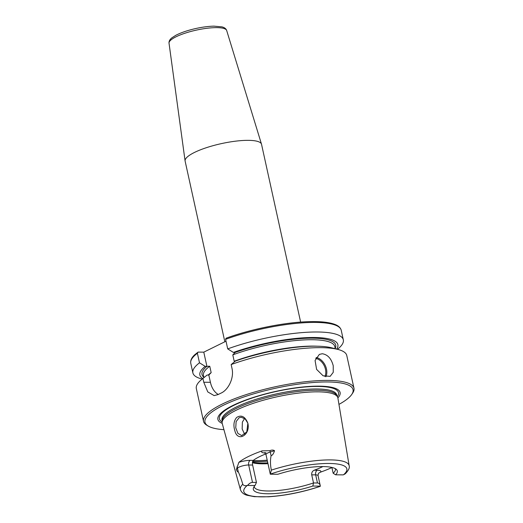 <?xml version="1.0" encoding="UTF-8"?>
<svg xmlns="http://www.w3.org/2000/svg" width="523" height="523" viewBox="0 0 523 523"><rect width="100%" height="100%" fill="white"/><g stroke="black" fill="none" stroke-linecap="round" stroke-linejoin="round"><path stroke-width="0.78" d="M224.838 341.767L185.122 161.123A39.12 9.309 -12.4 0 1 185.09 160.947A39.12 9.309 -12.4 0 1 221.334 143.629A39.12 9.309 -12.4 0 1 261.493 144.145A39.12 9.309 -12.4 0 1 261.539 144.322L300.627 322.103M218.294 394.466A19.56 13.193 90.5 0 1 210.416 382.306L208.827 375.063L211.161 372.624L209.756 366.244L205.179 366.348L199.492 362.818L197.387 353.254L198.073 352.103L203.787 352.156L226.021 341.192M252.504 482.389C250.909 482.435 249.242 483.455 247.503 485.449L255.028 485.521L256.453 482.428L252.504 482.389L248.673 464.993L252.629 465.032L256.453 482.428M247.503 485.449A7.041 1.674 167.6 0 0 247.137 485.54C244.869 485.945 243.411 485.507 242.764 484.22C241.371 479.356 239.88 475.25 238.292 471.896C237.926 472.347 237.279 471.556 236.363 469.53L237.481 468.19A7.041 1.674 -12.4 0 1 241.195 466.294A7.041 1.674 -12.4 0 1 248.673 464.993A3.668 2.471 90.5 0 1 250.262 460.358A10.708 2.55 167.6 0 0 238.88 462.325L236.363 469.53M270.299 474.204L265.978 454.579A7.041 1.674 -12.4 0 1 266.285 453.912A7.041 1.674 -12.4 0 1 270.267 452.016L271.084 455.723C270.182 460.299 270.273 465.097 271.359 470.118L270.313 474.106A7.041 1.674 167.6 0 0 270.299 474.204L277.831 474.269A42.978 10.225 167.6 0 1 336.564 469.608A42.978 10.225 167.6 0 1 335.616 474.806L333.171 473.256L331.896 467.444M320.344 486.122L320.272 485.749C319.847 483.965 318.912 483.049 317.461 482.99L313.512 482.951L312.819 486.05L320.344 486.122A7.041 1.674 167.6 0 1 320.331 486.213A52.751 12.552 -12.4 0 1 261.493 496.85A52.751 12.552 -12.4 0 1 247.137 485.54M254.178 486.534A41.565 9.891 -12.4 0 0 254.217 486.769A41.565 9.891 -12.4 0 0 268.155 490.992A41.565 9.891 -12.4 0 0 313.512 482.951L311.728 474.838L315.676 474.871L317.461 482.99M242.764 484.22A55.686 13.252 -12.4 0 0 240.397 489.633C241.482 492.476 243.685 494.353 247.019 495.255L254.348 496.673L268.547 496.791C285.604 495.608 302.817 492.13 320.194 486.37L320.331 486.213M270.313 474.106A52.751 12.552 -12.4 0 1 329.15 463.47A52.751 12.552 -12.4 0 1 343.506 474.779A7.041 1.674 167.6 0 1 343.14 474.871L335.616 474.806M343.506 474.779L345.317 473.779C348.612 470.327 349.894 467.64 349.155 465.718L337.897 398.029A59.217 14.095 -12.4 0 0 337.538 396.983A59.217 14.095 -12.4 0 0 277 396.813A59.217 14.095 -12.4 0 0 222.112 422.362A59.217 14.095 -12.4 0 0 222.229 423.46L240.397 489.633M247.817 423.538L246.791 431.9L241.691 435.594L237.9 433.384L235.736 427.755L236.141 421.551L239.148 417.714L241.221 417.256L245.182 418.962L247.856 423.212C245.097 416.491 241.358 414.576 236.644 417.459C233.755 420.956 233.18 425.461 234.919 430.978C237.769 442.523 250.648 434.868 247.856 423.212M238.88 462.325A56.772 13.513 -12.4 0 1 262.101 450.872A10.708 2.55 167.6 0 0 265.03 452.977M269.888 450.682A3.668 1.164 72.9 0 1 270.267 452.016L274.529 450.702C273.274 449.891 271.725 449.885 269.888 450.682L262.101 450.872M274.529 450.702C273.647 453.618 272.496 455.285 271.084 455.723M331.915 467.542A56.281 13.395 -12.4 0 1 320.573 472.132A10.708 2.55 167.6 0 0 317.265 470.236L314.245 470.203C312.355 471.073 311.518 472.615 311.728 474.838M317.265 470.236A3.668 2.471 90.5 0 0 315.676 474.871A7.041 1.674 -12.4 0 1 318.036 475.59L318.494 473.276M318.546 473.237L320.573 472.132M244.614 418.492L242.384 422.061L242.156 428.958L244.725 434.436M322.273 353.744C327.699 354.581 331.353 358.582 333.223 365.727L333.243 372.33L330.163 376.338L323.109 375.815L316.605 369.395L315.075 360.504L319.344 354.411L322.273 353.744M223.936 429.677A75.796 18.037 -12.4 0 1 208.18 426.036L206.788 425.199A77.018 18.331 -12.4 0 1 203.525 421.316L196.328 388.563A77.018 18.331 -12.4 0 1 201.767 379.404L206.762 375.311A70.657 16.814 -12.4 0 1 207.088 375.043L208.827 375.063M201.767 379.404A77.018 18.331 -12.4 0 1 202.937 378.482L207.088 375.043M202.806 378.547A70.657 16.814 -12.4 0 1 205.179 366.348M206.912 366.362L203.787 352.156M202.179 379.064L201.662 378.927A77.018 18.331 -12.4 0 1 192.882 372.892L190.777 363.335C190.307 360.556 191.555 357.745 194.536 354.914L198.073 352.103M225.609 339.329L226.054 338.224C249.563 329.582 281.583 322.939 305.177 321.808C318.147 321.155 327.856 321.952 334.315 324.201C338.185 325.522 340.486 327.542 341.225 330.255A77.018 18.331 -12.4 0 0 225.609 339.329L227.714 348.893L233.402 352.424L235.134 352.437L232.8 354.875L234.206 361.256L234.683 361.635M231.159 364.557A77.018 18.331 -12.4 0 1 337.989 349.449L331.732 347.834A70.657 16.814 -12.4 0 0 235.311 361.118L231.159 364.557L231.983 368.323C234.363 378.221 228.139 389.942 221.177 393.048A77.018 18.331 167.6 0 0 218.045 394.59L214.123 395.597L207.781 391.923L203.761 382.248L202.937 378.482M337.989 349.449A77.018 18.331 -12.4 0 1 346.769 355.483L353.973 388.243A77.018 18.331 -12.4 0 1 352.639 393.133L351.724 394.479A75.796 18.037 -12.4 0 1 338.95 404.39M227.714 348.893A77.018 18.331 -12.4 0 1 343.323 339.819A77.018 18.331 -12.4 0 1 337.884 348.978L337.472 349.318M192.882 372.892A77.018 18.331 -12.4 0 1 199.492 362.818M233.402 352.424A70.657 16.814 -12.4 0 1 308.596 337.557A70.657 16.814 -12.4 0 1 336.688 349.116M203.525 421.316A77.018 18.331 -12.4 0 1 274.81 386.876A77.018 18.331 -12.4 0 1 353.973 388.243M252.629 465.032C252.217 462.809 252.432 461.26 253.282 460.384L250.262 460.358M265.762 453.944A41.565 9.891 167.6 0 0 253.282 460.384M314.245 470.203A41.565 9.891 167.6 0 0 322.881 466.562M335.348 468.686A41.565 9.891 -12.4 0 1 335.406 468.915A41.565 9.891 -12.4 0 1 333.171 473.256M255.028 485.521A42.978 10.225 167.6 0 0 253.459 487.881A42.978 10.225 167.6 0 0 312.819 486.05M222.197 423.349A62.564 14.886 -12.4 0 1 275.804 391.4A62.564 14.886 -12.4 0 1 337.871 397.911M208.18 426.036A75.796 18.037 -12.4 0 1 275.131 388.321A75.796 18.037 -12.4 0 1 351.724 394.479M222.112 422.362L222.21 420.538A58.733 13.977 -12.4 0 1 276.641 395.198A58.733 13.977 -12.4 0 1 336.681 395.368L337.538 396.983M226.675 30.504C226.08 28.719 224.485 27.503 221.902 26.856L213.946 26.15C208.468 26.268 202.362 27.072 195.635 28.556C187.541 30.393 180.906 32.661 175.721 35.355L171.838 37.859C169.766 39.519 168.831 41.291 169.027 43.18A29.517 7.028 -12.4 0 1 196.373 30.112A29.517 7.028 -12.4 0 1 226.675 30.504L261.493 144.145M236.945 466.928A3.668 3.406 -140.3 0 1 237.481 468.19L238.292 471.896M271.359 470.118A55.686 13.252 -12.4 0 1 349.155 465.718M253.099 460.554A48.901 11.637 167.6 0 0 256.27 460.652A48.901 11.637 167.6 0 0 267.207 460.162M325.881 376.776A12.225 8.545 63.7 0 0 325.058 365.061A12.225 8.545 63.7 0 0 316.167 357.497M324.907 376.534A11.493 8.035 63.7 0 0 324.11 365.492A11.493 8.035 63.7 0 0 315.715 358.405M203.859 377.273A68.461 16.291 -12.4 0 1 206.886 366.362M210.416 382.306L203.761 382.248M234.206 361.256A67.238 16.004 -12.4 0 1 317.278 346.206M208.2 375.056A67.238 16.004 -12.4 0 1 211.161 372.624M190.777 363.335A77.018 18.331 -12.4 0 1 197.387 353.254M232.8 354.875A67.238 16.004 -12.4 0 1 298.711 340.27A67.238 16.004 -12.4 0 1 334.792 346.566L335.276 348.749M203.937 377.626L203.454 375.442A67.238 16.004 -12.4 0 1 209.756 366.244M235.108 352.437A68.461 16.291 -12.4 0 1 306.099 338.296A68.461 16.291 -12.4 0 1 335.197 348.396M252.432 462.698A41.565 9.891 167.6 0 0 262.186 463.816A41.565 9.891 167.6 0 0 267.972 463.666M252.491 462.09A42.18 10.035 167.6 0 0 261.572 463.005A42.18 10.035 167.6 0 0 267.789 462.829M252.635 461.449A48.168 11.46 167.6 0 0 257.009 461.619A48.168 11.46 167.6 0 0 267.43 461.175M222.131 421.969A60.962 14.507 -12.4 0 1 275.843 391.557A60.962 14.507 -12.4 0 1 337.355 396.637M222.183 421.008L222 420.178A58.733 13.977 -12.4 0 1 276.36 393.911A58.733 13.977 -12.4 0 1 336.72 394.95L336.904 395.787M169.027 43.18L185.09 160.947M318.036 475.59L320.272 485.749M343.323 339.819L341.225 330.255M265.978 454.579L264.501 452.65L266.017 452.787"/></g></svg>

